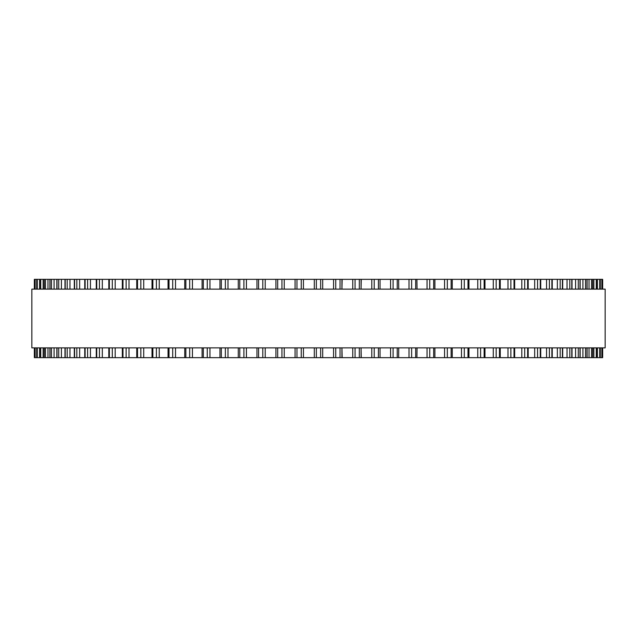 <?xml version="1.0" encoding="UTF-8"?>
<svg xmlns="http://www.w3.org/2000/svg" width="637" height="637" viewBox="0 0 637 637"><rect width="100%" height="100%" fill="white"/><g stroke="black" fill="none" stroke-linecap="round" stroke-linejoin="round"><path stroke-width="0.96" d="M602.666 347.866L602.666 357.652L275.917 357.652L275.932 347.866M602.666 289.134L602.666 279.348L275.917 279.348L275.932 289.134M275.917 347.866L275.917 357.652L256.998 357.652M275.917 289.134L275.917 279.348L256.998 279.348M256.958 347.866L256.958 357.652L44.232 357.652L44.303 347.866M256.958 289.134L256.958 279.348L44.232 279.348L44.303 289.134M44.232 347.866L44.232 357.652L39.812 357.652L39.852 347.866M44.232 289.134L44.232 279.348L39.812 279.348L39.852 289.134M39.812 347.866L39.812 357.652L36.683 357.652L36.699 347.866M39.812 289.134L39.812 279.348L36.683 279.348L36.699 289.134M36.683 289.134L36.683 279.348L34.334 279.348L34.334 289.134M36.683 347.866L36.683 357.652L34.334 357.652L34.334 347.866M341.942 357.652L341.942 347.866L342.165 357.652M341.942 279.348L341.942 289.134L342.165 279.348M361.068 347.866L361.251 357.652M361.068 289.134L361.251 279.348M602.14 279.348L602.14 289.134L602.14 279.348M602.14 357.652L602.14 347.866L602.14 357.652M600.301 289.134L600.301 279.348L600.317 289.134M600.301 347.866L600.301 357.652L600.317 347.866M597.148 289.134L597.148 279.348L597.188 289.134M597.148 347.866L597.148 357.652L597.188 347.866M592.697 289.134L592.697 279.348L592.768 289.134M592.697 347.866L592.697 357.652L592.768 347.866M416.917 279.348L417.036 289.134M416.917 357.652L417.036 347.866M398.643 279.348L398.722 289.134M398.643 357.652L398.722 347.866M605.15 289.134L31.85 289.134L31.85 347.866L605.15 347.866L605.15 289.134M314.312 357.652L314.312 347.866M314.312 289.134L314.312 279.348M303.427 357.652L303.427 347.866M303.427 289.134L303.427 279.348M301.253 357.652L301.253 347.866M301.253 289.134L301.253 279.348M296.961 357.652L296.961 347.866M296.961 289.134L296.961 279.348M295.066 357.652L295.066 347.866L295.058 357.652M295.066 289.134L295.066 279.348L295.058 289.134M284.237 357.652L284.237 347.866M284.237 289.134L284.237 279.348M281.936 357.652L281.936 347.866M281.936 289.134L281.936 279.348M277.676 357.652L277.676 347.866M277.676 289.134L277.676 279.348M265.207 357.652L265.207 347.866M265.207 289.134L265.207 279.348M262.794 357.652L262.794 347.866M262.794 289.134L262.794 279.348M258.582 357.652L258.582 347.866M258.582 289.134L258.582 279.348M246.423 357.652L246.423 347.866M246.423 289.134L246.423 279.348M243.907 357.652L243.907 347.866M243.907 289.134L243.907 279.348M239.767 357.652L239.767 347.866M239.767 289.134L239.767 279.348M227.982 357.652L227.982 347.866M227.982 289.134L227.982 279.348M225.371 357.652L225.371 347.866M225.371 289.134L225.371 279.348M221.318 357.652L221.318 347.866M221.318 289.134L221.318 279.348M209.955 357.652L209.955 347.866M209.955 289.134L209.955 279.348M207.264 357.652L207.264 347.866M207.264 289.134L207.264 279.348M203.322 357.652L203.322 347.866M203.322 289.134L203.322 279.348M192.438 357.652L192.438 347.866M192.438 289.134L192.438 279.348M189.683 357.652L189.683 347.866M189.683 289.134L189.683 279.348M185.861 357.652L185.861 347.866M185.861 289.134L185.861 279.348M175.509 357.652L175.509 347.866M175.509 289.134L175.509 279.348M172.699 357.652L172.699 347.866M172.699 289.134L172.699 279.348M169.02 357.652L169.02 347.866M169.02 289.134L169.02 279.348M159.242 357.652L159.242 347.866M159.242 289.134L159.242 279.348M156.391 357.652L156.391 347.866M156.391 289.134L156.391 279.348M152.872 357.652L152.872 347.866M152.872 289.134L152.872 279.348M143.723 357.652L143.723 347.866M143.723 289.134L143.723 279.348M140.841 357.652L140.841 347.866M140.841 289.134L140.841 279.348M137.504 357.652L137.504 347.866M137.504 289.134L137.504 279.348M129.016 357.652L129.016 347.866M129.016 289.134L129.016 279.348M126.118 357.652L126.118 347.866M126.118 289.134L126.118 279.348M122.973 357.652L122.973 347.866M122.973 289.134L122.973 279.348M115.193 357.652L115.193 347.866M115.193 289.134L115.193 279.348M112.295 357.652L112.295 347.866M112.295 289.134L112.295 279.348M109.357 357.652L109.357 347.866M109.357 289.134L109.357 279.348M102.318 357.652L102.318 347.866M102.318 289.134L102.318 279.348M99.436 357.652L99.436 347.866M99.436 289.134L99.436 279.348M96.72 357.652L96.72 347.866M96.72 289.134L96.72 279.348M90.446 357.652L90.446 347.866M90.446 289.134L90.446 279.348M87.595 357.652L87.595 347.866M87.595 289.134L87.595 279.348M85.111 357.652L85.111 347.866M85.111 289.134L85.111 279.348M79.649 357.652L79.649 347.866M79.649 289.134L79.649 279.348M76.83 357.652L76.83 347.866M76.83 289.134L76.83 279.348M74.593 357.652L74.593 347.866M74.593 289.134L74.593 279.348M69.959 357.652L69.959 347.866M69.959 289.134L69.959 279.348M67.196 357.652L67.196 347.866M67.196 289.134L67.196 279.348M65.213 357.652L65.213 347.866M65.213 289.134L65.213 279.348M61.423 357.652L61.423 347.866M61.423 289.134L61.423 279.348M58.723 357.652L58.723 347.866M58.723 289.134L58.723 279.348M57.011 357.652L57.011 347.866M57.011 289.134L57.011 279.348M54.089 357.652L54.089 347.866M54.089 289.134L54.089 279.348M51.47 357.652L51.47 347.866M51.47 289.134L51.47 279.348M50.028 357.652L50.028 347.866M50.028 289.134L50.028 279.348M47.99 357.652L47.99 347.866M47.99 289.134L47.99 279.348M45.466 357.652L45.466 347.866M45.466 289.134L45.466 279.348M43.149 357.652L43.149 347.866M43.149 289.134L43.149 279.348M40.728 357.652L40.728 347.866M40.728 289.134L40.728 279.348M39.598 357.652L39.598 347.866M39.598 289.134L39.598 279.348M37.28 357.652L37.28 347.866M37.28 289.134L37.28 279.348M35.154 357.652L35.154 347.866M35.154 289.134L35.154 279.348M34.86 357.652L34.86 347.866L34.86 357.652M34.86 289.134L34.86 279.348L34.86 289.134M34.342 357.652L34.342 347.866M34.342 289.134L34.342 279.348M602.658 357.652L602.658 347.866M602.658 289.134L602.658 279.348M601.846 357.652L601.846 347.866M601.846 289.134L601.846 279.348M599.72 357.652L599.72 347.866M599.72 289.134L599.72 279.348M597.402 357.652L597.402 347.866M597.402 289.134L597.402 279.348M596.272 357.652L596.272 347.866M596.272 289.134L596.272 279.348M593.851 357.652L593.851 347.866M593.851 289.134L593.851 279.348M591.534 357.652L591.534 347.866M591.534 289.134L591.534 279.348M589.01 357.652L589.01 347.866M589.01 289.134L589.01 279.348M586.972 357.652L586.972 347.866M586.972 289.134L586.972 279.348M585.53 357.652L585.53 347.866M585.53 289.134L585.53 279.348M582.911 357.652L582.911 347.866M582.911 289.134L582.911 279.348M579.989 357.652L579.989 347.866M579.989 289.134L579.989 279.348M578.277 357.652L578.277 347.866M578.277 289.134L578.277 279.348M575.577 357.652L575.577 347.866M575.577 289.134L575.577 279.348M571.787 357.652L571.787 347.866M571.787 289.134L571.787 279.348M569.804 357.652L569.804 347.866M569.804 289.134L569.804 279.348M567.041 357.652L567.041 347.866M567.041 289.134L567.041 279.348M562.407 357.652L562.407 347.866M562.407 289.134L562.407 279.348M560.17 357.652L560.17 347.866M560.17 289.134L560.17 279.348M557.351 357.652L557.351 347.866M557.351 289.134L557.351 279.348M551.889 357.652L551.889 347.866M551.889 289.134L551.889 279.348M549.405 357.652L549.405 347.866M549.405 289.134L549.405 279.348M546.554 357.652L546.554 347.866M546.554 289.134L546.554 279.348M540.28 357.652L540.28 347.866M540.28 289.134L540.28 279.348M537.564 357.652L537.564 347.866M537.564 289.134L537.564 279.348M534.682 357.652L534.682 347.866M534.682 289.134L534.682 279.348M527.643 357.652L527.643 347.866M527.643 289.134L527.643 279.348M524.705 357.652L524.705 347.866M524.705 289.134L524.705 279.348M521.807 357.652L521.807 347.866M521.807 289.134L521.807 279.348M514.027 357.652L514.027 347.866M514.027 289.134L514.027 279.348M510.882 357.652L510.882 347.866M510.882 289.134L510.882 279.348M507.984 357.652L507.984 347.866M507.984 289.134L507.984 279.348M499.496 357.652L499.496 347.866M499.496 289.134L499.496 279.348M496.159 357.652L496.159 347.866M496.159 289.134L496.159 279.348M493.277 357.652L493.277 347.866M493.277 289.134L493.277 279.348M484.128 357.652L484.128 347.866M484.128 289.134L484.128 279.348M480.609 357.652L480.609 347.866M480.609 289.134L480.609 279.348M477.758 357.652L477.758 347.866M477.758 289.134L477.758 279.348M467.98 357.652L467.98 347.866M467.98 289.134L467.98 279.348M464.301 357.652L464.301 347.866M464.301 289.134L464.301 279.348M461.491 357.652L461.491 347.866M461.491 289.134L461.491 279.348M451.139 357.652L451.139 347.866M451.139 289.134L451.139 279.348M447.317 357.652L447.317 347.866M447.317 289.134L447.317 279.348M444.562 357.652L444.562 347.866M444.562 289.134L444.562 279.348M433.678 357.652L433.678 347.866M433.678 289.134L433.678 279.348M429.736 357.652L429.736 347.866M429.736 289.134L429.736 279.348M427.045 357.652L427.045 347.866M427.045 289.134L427.045 279.348M415.682 357.652L415.682 347.866M415.682 289.134L415.682 279.348M411.629 357.652L411.629 347.866M411.629 289.134L411.629 279.348M409.018 357.652L409.018 347.866M409.018 289.134L409.018 279.348M397.233 357.652L397.233 347.866M397.233 289.134L397.233 279.348M393.093 357.652L393.093 347.866M393.093 289.134L393.093 279.348M390.577 357.652L390.577 347.866M390.577 289.134L390.577 279.348M378.418 357.652L378.418 347.866M378.418 289.134L378.418 279.348M374.206 357.652L374.206 347.866M374.206 289.134L374.206 279.348M371.793 357.652L371.793 347.866M371.793 289.134L371.793 279.348M359.324 357.652L359.324 347.866M359.324 289.134L359.324 279.348M355.064 357.652L355.064 347.866M355.064 289.134L355.064 279.348M352.763 357.652L352.763 347.866M352.763 289.134L352.763 279.348M340.039 357.652L340.039 347.866M340.039 289.134L340.039 279.348M335.747 357.652L335.747 347.866M335.747 289.134L335.747 279.348M333.573 357.652L333.573 347.866M333.573 289.134L333.573 279.348M322.688 357.652L322.688 347.866M322.688 289.134L322.688 279.348M320.65 357.652L320.65 347.866M320.65 289.134L320.65 279.348M316.35 357.652L316.35 347.866M316.35 289.134L316.35 279.348M238.278 357.652L238.278 347.866M238.278 289.134L238.278 279.348M219.964 357.652L219.964 347.866M219.964 289.134L219.964 279.348M202.096 357.652L202.096 347.866M202.096 289.134L202.096 279.348M184.762 357.652L184.762 347.866M184.762 289.134L184.762 279.348M168.049 357.652L168.049 347.866M168.049 289.134L168.049 279.348M152.02 357.652L152.02 347.866M152.02 289.134L152.02 279.348M136.756 357.652L136.756 347.866M136.756 289.134L136.756 279.348M122.336 357.652L122.336 347.866M122.336 289.134L122.336 279.348M108.816 357.652L108.816 347.866M108.816 289.134L108.816 279.348M96.267 357.652L96.267 347.866M96.267 289.134L96.267 279.348M84.745 357.652L84.745 347.866M84.745 289.134L84.745 279.348M74.306 357.652L74.306 347.866M74.306 289.134L74.306 279.348M64.99 357.652L64.99 347.866M64.99 289.134L64.99 279.348M56.844 357.652L56.844 347.866M56.844 289.134L56.844 279.348M49.917 357.652L49.917 347.866M49.917 289.134L49.917 279.348M587.083 357.652L587.083 347.866M587.083 289.134L587.083 279.348M580.156 357.652L580.156 347.866M580.156 289.134L580.156 279.348M572.01 357.652L572.01 347.866M572.01 289.134L572.01 279.348M562.694 357.652L562.694 347.866M562.694 289.134L562.694 279.348M552.255 357.652L552.255 347.866M552.255 289.134L552.255 279.348M540.733 357.652L540.733 347.866M540.733 289.134L540.733 279.348M528.184 357.652L528.184 347.866M528.184 289.134L528.184 279.348M514.664 357.652L514.664 347.866M514.664 289.134L514.664 279.348M500.244 357.652L500.244 347.866M500.244 289.134L500.244 279.348M484.98 357.652L484.98 347.866M484.98 289.134L484.98 279.348M468.951 357.652L468.951 347.866M468.951 289.134L468.951 279.348M452.238 357.652L452.238 347.866M452.238 289.134L452.238 279.348M434.904 357.652L434.904 347.866M434.904 289.134L434.904 279.348M380.042 357.652L380.042 347.866M380.042 289.134L380.042 279.348M361.083 357.652L361.083 347.866M361.083 289.134L361.083 279.348"/></g></svg>
